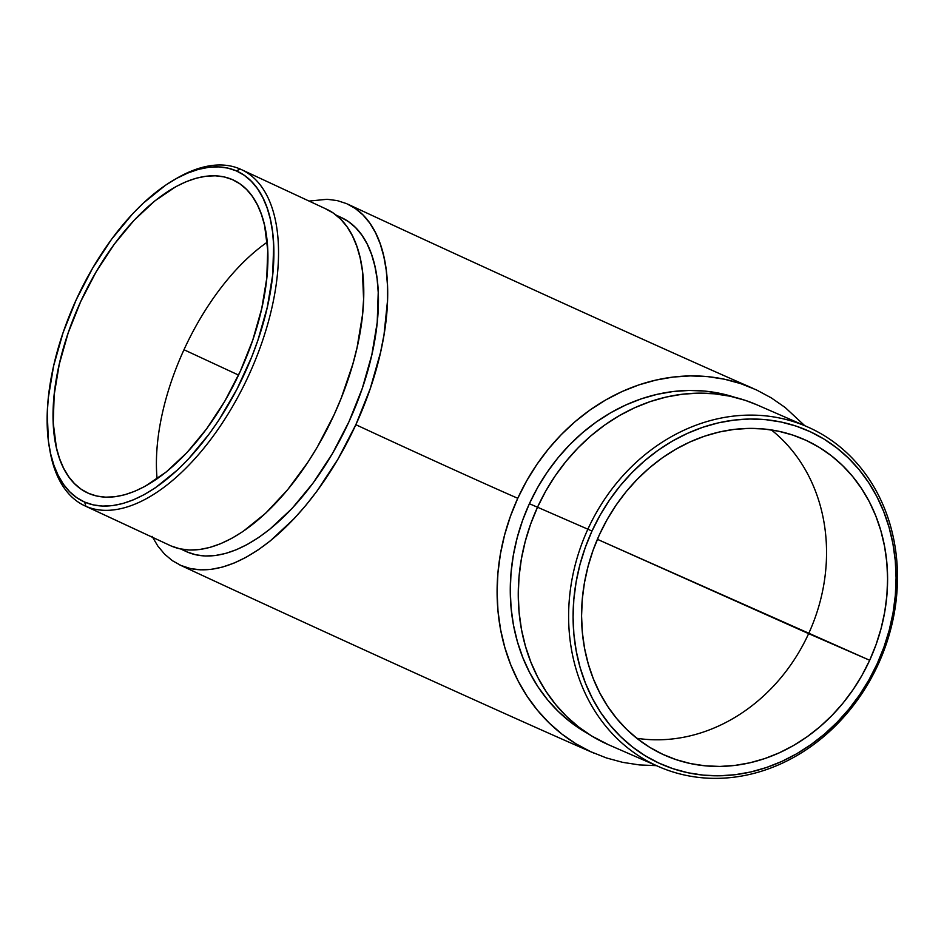 <?xml version="1.0" encoding="UTF-8"?>
<svg xmlns="http://www.w3.org/2000/svg" width="944" height="944" viewBox="0 0 944 944"><rect width="100%" height="100%" fill="white"/><g stroke="black" fill="none" stroke-linecap="round" stroke-linejoin="round"><path stroke-width="1.42" d="M636.799 738.279A172.587 148.999 113.6 0 0 808.63 633.636A172.587 148.999 113.6 0 0 771.307 429.898A172.587 148.999 -66.4 0 1 808.63 633.636L597.375 539.307L869.684 660.269A172.587 148.999 -66.4 0 1 665.579 755.601A172.587 148.999 -66.4 0 1 599.487 534.54A172.587 148.999 -66.4 0 1 803.58 439.22A172.587 148.999 -66.4 0 1 869.684 660.269L808.63 633.636A172.587 148.999 -66.4 0 1 662.9 739.683M238.549 375.075L183.974 349.74A172.587 87.072 115 0 1 267.199 242.207A172.587 87.072 -65 0 0 183.974 349.74A172.587 87.072 -65 0 0 157.093 478.832A172.587 87.072 115 0 1 183.974 349.74L238.549 375.075M594.401 753.347A198.983 171.784 -66.4 0 1 517.76 498.29A130.012 1.369 24.6 0 1 355.853 424.706A198.983 100.394 115 0 1 179.714 564.901M49.43 447.845L49.997 451.067A185.449 93.562 -65 0 0 85.869 506.291L84.653 502.09A182.157 91.898 115 0 1 49.43 447.845A182.157 91.898 115 0 1 174.156 179.808A182.157 91.898 115 0 1 236.307 170.864L240.26 169.07A185.449 93.562 -65 0 0 176.988 178.168L174.156 179.808M587.876 529.195L591.994 531.059A182.157 157.259 -66.4 0 1 810.4 431.797A182.157 157.259 -66.4 0 1 877.177 663.75L878.227 664.293A185.449 160.102 113.6 0 0 810.247 428.128A185.449 160.102 113.6 0 0 587.876 529.195A185.449 160.102 -66.4 0 1 807.203 426.759A185.449 160.102 -66.4 0 1 878.227 664.293A185.449 160.102 -66.4 0 1 658.912 766.729A185.449 160.102 -66.4 0 1 587.876 529.195L537.514 507.223L587.876 529.195A185.449 160.102 113.6 0 0 655.856 765.348A185.449 160.102 113.6 0 0 878.227 664.293L877.177 663.75L883.914 647.206L889.224 630.167L893.048 612.821L895.337 595.334L896.08 577.858L895.266 560.559L892.906 543.638L889.024 527.212L883.655 511.483L876.846 496.568L868.669 482.632L859.205 469.793L848.526 458.182L836.762 447.916L824.018 439.09L810.4 431.797L796.063 426.086L781.125 422.027L765.749 419.667L750.067 419.006L734.231 420.068L718.408 422.841L702.737 427.29L687.374 433.39L672.458 441.06L658.145 450.229L644.575 460.825L631.866 472.732L620.137 485.841L609.529 500.025L600.113 515.141L591.994 531.059L585.245 547.614L579.935 564.642L576.123 581.988L573.834 599.487L573.091 616.963L573.893 634.25L576.253 651.183L580.135 667.597L585.516 683.338L592.313 698.241L600.49 712.189L609.966 725.016L620.633 736.627L632.397 746.893L645.141 755.719L658.759 763.023L673.096 768.723L688.034 772.782L703.41 775.142L719.092 775.803L734.928 774.741L750.751 771.968L766.434 767.519L781.797 761.43L796.701 753.76L811.014 744.58L824.596 733.995L837.304 722.077L849.022 708.968L859.642 694.796L869.058 679.668L877.177 663.75A182.157 157.259 -66.4 0 1 658.759 763.023A182.157 157.259 -66.4 0 1 591.994 531.059L587.876 529.195M807.203 426.759L756.828 404.787A185.449 160.102 113.6 0 0 537.514 507.223L529.383 503.707L537.502 507.247L530.646 524.073L525.242 541.408L521.359 559.072L519.023 576.89L518.268 594.673L519.094 612.278L521.489 629.518L525.442 646.227L530.917 662.251L537.844 677.438L546.175 691.633L555.804 704.696L566.671 716.508L578.648 726.963L591.628 735.954L608.656 744.816M734.786 397.306A184.139 158.97 113.6 0 0 529.383 503.707L522.563 520.439L517.206 537.655L513.347 555.19L511.023 572.878L510.279 590.543L511.093 608.019L513.477 625.129L517.406 641.731L522.834 657.638L529.714 672.706L537.986 686.807L547.555 699.775L558.341 711.505L570.235 721.889L588.065 733.689A184.139 158.97 113.6 0 1 529.383 503.707L537.596 487.623L547.107 472.33L557.845 457.993L569.692 444.742L582.542 432.706L596.266 422.003L610.733 412.729L625.801 404.976L641.33 398.816L657.177 394.321L673.178 391.512L689.179 390.438L705.026 391.099L720.579 393.495L735.671 397.601M84.83 505.831L170.073 545.49A185.449 93.562 -65 0 0 171.112 545.962L85.869 506.291A185.449 93.562 115 0 1 84.83 505.831A185.449 93.562 115 0 1 49.725 449.438M175.56 179.006A185.449 93.562 115 0 1 240.26 169.07A185.449 93.562 115 0 1 241.298 169.542A185.449 93.562 115 0 1 248.378 376.125A185.449 93.562 115 0 1 85.869 506.291L171.112 545.962L179.891 548.818L189.331 550.022L199.337 549.561L209.816 547.449L220.66 543.685L231.776 538.328L243.056 531.425L265.642 513.241L287.566 489.83L307.992 462.1L317.385 446.937L334.093 414.77L341.244 398.061L352.808 364.207L357.103 347.392L362.52 314.789L363.593 299.307L362.402 270.751L360.148 257.936L356.832 246.29L352.454 235.894L347.085 226.855L340.76 219.279L333.539 213.214L325.503 208.742M180.729 548.995L186.121 551.508A184.139 92.901 -65 0 0 187.16 551.969L180.788 549.007L187.16 551.969A184.139 92.901 -65 0 0 348.513 422.735A184.139 92.901 -65 0 0 341.492 217.616L336.099 215.102M232.318 179.572A172.587 87.072 115 0 1 233.286 180.009A172.587 87.072 115 0 1 239.87 372.255A172.587 87.072 115 0 1 88.642 493.393A172.587 87.072 115 0 1 87.674 492.957A172.587 87.072 115 0 1 81.09 300.699A172.587 87.072 115 0 1 232.318 179.572L239.8 183.738L246.514 189.378L252.402 196.435L257.405 204.836L261.464 214.512L264.568 225.356L267.73 250.148L266.763 278.256L261.724 308.605L252.791 340.017L240.307 371.299L224.766 401.247L206.736 428.694L186.947 452.613L166.132 472.059L145.105 486.29L134.756 491.281L124.655 494.774L114.908 496.745L105.598 497.169L96.807 496.048L88.642 493.393L81.16 489.228L74.446 483.588L68.558 476.531L63.555 468.118L59.496 458.454L56.392 447.598L53.23 422.818L54.197 394.71L59.236 364.36L68.169 332.937L80.653 301.667L96.205 271.719L114.224 244.26L134.013 220.353L154.828 200.907L175.867 186.664L186.204 181.685L196.305 178.192L206.052 176.221L215.362 175.796L224.153 176.917L232.318 179.572M656.611 765.655L639.477 764.935L622.674 762.351L606.367 757.926L590.696 751.684L575.828 743.719L561.904 734.078L549.054 722.856L537.396 710.183L527.047 696.165L518.114 680.931L510.68 664.647L504.816 647.454L500.568 629.518L497.995 611.016L497.11 592.136L497.925 573.043L500.426 553.939L504.592 534.988L510.397 516.38L517.76 498.29L526.634 480.909L536.912 464.389L548.511 448.896L561.314 434.582L575.203 421.567L590.035 410.003L605.67 399.973L621.954 391.595L638.734 384.951L655.856 380.09L673.143 377.057L690.442 375.901L707.575 376.609L724.378 379.193L740.686 383.63L756.356 389.86L771.224 397.837L785.148 407.478L804.748 425.685M152.067 536.334L157.825 546.033L164.61 554.163L172.351 560.665L180.977 565.468L190.393 568.536L200.529 569.834L211.267 569.338L222.501 567.061L234.147 563.037L246.077 557.29L258.172 549.88L270.326 540.877L294.316 518.457L305.939 505.252L317.149 490.88L337.917 459.232L355.853 424.706L370.237 388.645L380.538 352.419L384.019 334.683L387.5 300.829L387.453 285.029L386.226 270.185L383.807 256.438L380.243 243.93L375.547 232.779L369.788 223.091L363.003 214.961L355.263 208.459L346.637 203.644L337.22 200.588L327.084 199.29L309.054 201.072M340.454 217.144L348.43 221.592L355.593 227.61L361.882 235.139L367.216 244.107L371.558 254.432L374.851 266.007L377.093 278.716L378.225 292.451L377.211 322.435L371.83 354.814L362.295 388.338L348.973 421.708L332.394 453.663L313.16 482.95L292.038 508.462L269.831 529.206L258.585 537.537L247.399 544.393L236.354 549.715L225.592 553.444L215.185 555.544L205.249 556.004L195.88 554.812L187.16 551.969M347.899 204.223A198.983 100.394 115 0 1 355.853 424.706A130.012 1.369 -155.4 0 0 517.76 498.29A198.983 171.784 -66.4 0 1 752.651 388.208M84.653 502.09L93.279 504.898L102.554 506.078L112.383 505.63L122.673 503.553L133.328 499.86L144.243 494.597L155.323 487.812L177.507 469.959L188.411 459.044L209.308 433.815L219.102 419.726L236.897 389.294L251.765 356.82L257.913 340.218L267.341 307.06L272.663 275.034L273.677 245.357L272.545 231.776L270.338 219.197L267.069 207.751L262.774 197.544L257.5 188.67L251.281 181.224L244.201 175.265L236.307 170.864L227.681 168.067L218.406 166.887L208.577 167.336L198.287 169.413L187.632 173.106L176.717 178.357L165.637 185.142L143.453 203.007L132.549 213.91L111.652 239.151L92.642 268.131L76.228 299.732L63.047 332.748L53.619 365.906L48.297 397.931L47.247 413.142L48.415 441.19L50.622 453.769L53.891 465.215L58.186 475.422L63.46 484.296L69.679 491.741L76.759 497.689L84.653 502.09L85.869 506.291A185.449 93.562 -65 0 0 248.85 375.098A185.449 93.562 -65 0 0 240.26 169.07L236.307 170.864A182.157 91.898 115 0 1 244.732 373.234A182.157 91.898 115 0 1 84.653 502.09M171.112 545.962A185.449 93.562 -65 0 0 333.621 415.797A185.449 93.562 -65 0 0 326.541 209.202L241.298 169.542M756.946 404.834L745.276 400.35L730.078 396.22L714.419 393.813L698.454 393.141L682.335 394.226L666.216 397.046L650.263 401.578L634.616 407.773L619.441 415.584L604.868 424.93L591.038 435.715L578.106 447.834L566.176 461.179L555.367 475.623L545.774 491.022L537.514 507.223A185.449 160.102 113.6 0 0 608.538 744.757L658.912 766.729M869.684 660.269L861.99 675.349L853.069 689.675L843.004 703.115L831.9 715.528L819.864 726.809L807.002 736.851L793.444 745.548L779.307 752.816L764.758 758.575L749.902 762.799L734.916 765.419L719.906 766.434L705.05 765.808L690.477 763.566L676.329 759.719L662.747 754.315L649.85 747.4L637.766 739.034L626.615 729.311L616.515 718.313L607.535 706.159L599.794 692.943L593.339 678.819L588.254 663.903L584.572 648.351L582.342 632.315L581.575 615.936L582.271 599.381L584.442 582.802L588.065 566.365L593.092 550.222L599.487 534.54L607.169 519.471L616.09 505.134L626.155 491.706L637.259 479.281L649.295 468L662.157 457.958L675.727 449.273L689.852 442.004L704.413 436.234L719.257 432.01L734.255 429.39L749.253 428.387L764.109 429.001L778.682 431.243L792.83 435.09L806.424 440.494L819.321 447.409L831.393 455.775L842.544 465.498L852.656 476.496L861.624 488.662L869.377 501.866L875.82 515.99L880.905 530.906L884.587 546.458L886.829 562.506L887.596 578.884L886.888 595.44L884.717 612.019L881.094 628.444L876.067 644.587L869.684 660.269M179.856 564.972C316.96 628.81 513.536 718.172 593.977 753.159M347.758 204.152C481.688 266.55 678.016 355.758 753.076 388.385"/></g></svg>
